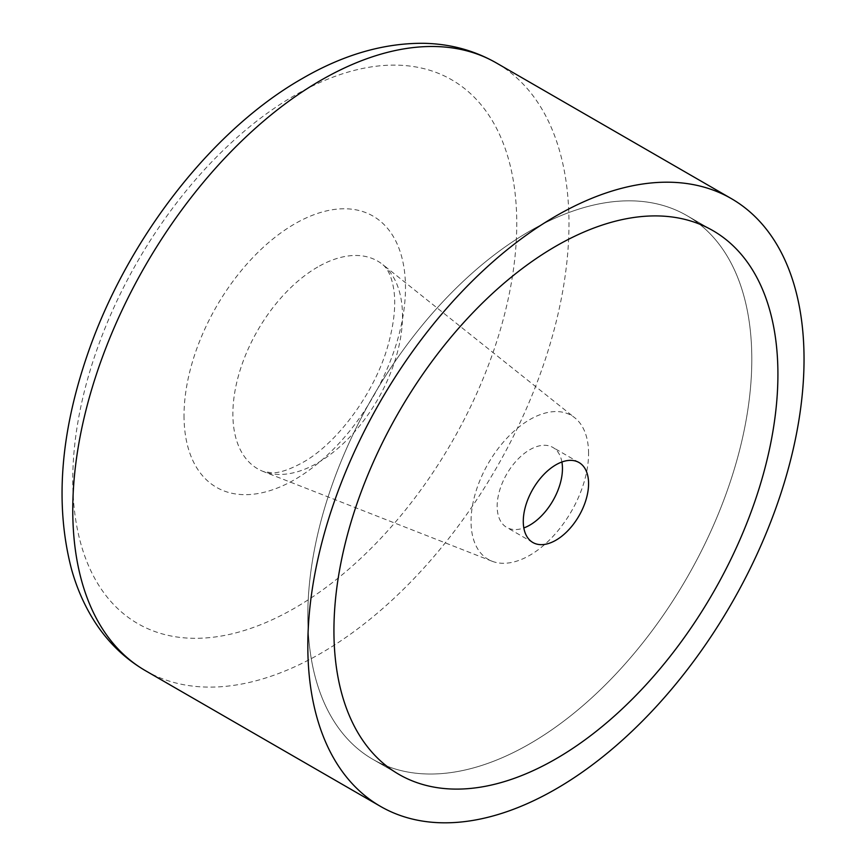 <?xml version="1.0" encoding="UTF-8"?>
<svg xmlns="http://www.w3.org/2000/svg" width="866" height="866" viewBox="0 0 866 866"><rect width="100%" height="100%" fill="white"/><g stroke="black" fill="none" stroke-linecap="round" stroke-linejoin="round"><path stroke-width="0.65" stroke-dasharray="4.33 3.25" d="M588.577 453.503A83.104 47.976 120 0 0 574.808 417.813A83.104 47.976 120 0 0 509.706 435.284A83.104 47.976 120 0 0 471.05 521.354A83.104 47.976 120 0 0 492.029 561.211A83.104 47.976 120 0 0 554.641 534.593A83.104 47.976 120 0 0 588.577 453.503M751.807 359.26A313.947 181.254 120 0 0 686.781 215.537A313.947 181.254 120 0 0 444.853 299.647A313.947 181.254 120 0 0 307.82 615.596A313.947 181.254 120 0 0 372.835 759.32A313.947 181.254 120 0 0 614.763 675.209A313.947 181.254 120 0 0 751.807 359.26A313.947 181.254 -60 0 1 614.763 675.209A313.947 181.254 -60 0 1 372.835 759.32A313.947 181.254 -60 0 1 307.82 615.596A313.947 181.254 -60 0 1 444.853 299.647A313.947 181.254 -60 0 1 686.781 215.537A313.947 181.254 -60 0 1 751.807 359.26M561.904 462A46.169 26.651 120 0 0 552.898 447.441A46.169 26.651 120 0 0 517.316 459.814A46.169 26.651 120 0 0 497.16 506.274A46.169 26.651 120 0 0 506.729 527.416A46.169 26.651 120 0 0 523.833 527.935M145.434 670.674A350.882 202.579 120 0 0 320.875 653.3A350.882 202.579 120 0 0 568.984 223.558A350.882 202.579 120 0 0 496.315 62.926M294.754 95.379A313.947 181.254 120 0 0 72.766 479.894A313.947 181.254 120 0 0 294.754 608.062A313.947 181.254 120 0 0 516.753 223.558A313.947 181.254 120 0 0 294.754 95.379M317.692 267.031A119.941 69.248 120 0 0 232.878 413.926A119.941 69.248 120 0 0 263.156 471.45A119.941 69.248 120 0 0 317.692 462.888A119.941 69.248 120 0 0 402.495 316.003A119.941 69.248 120 0 0 382.642 264.487A119.941 69.248 120 0 0 317.692 267.031M184.025 415.648A156.594 90.41 120 0 0 294.754 479.58A156.594 90.41 120 0 0 405.483 287.793A156.594 90.41 120 0 0 294.754 223.861A156.594 90.41 120 0 0 184.025 415.648M492.029 561.211L263.156 471.45L271.892 472.814C279.328 473.053 289.504 469.675 302.407 462.671C337.036 443.76 375.757 391.811 388.498 343.618C394.268 322.239 396.011 304.161 393.749 289.385C391.833 277.337 388.12 269.034 382.642 264.487L574.808 417.813M686.781 215.537L712.902 230.616L686.781 215.537M372.835 759.32L398.955 774.399L372.835 759.32M579.008 462.52L552.898 447.441M532.839 542.495L506.729 527.416"/><path stroke-width="1.3" d="M307.82 645.755A350.882 202.579 120 0 0 380.488 806.387A350.882 202.579 120 0 0 650.875 712.372A350.882 202.579 120 0 0 804.038 359.26A350.882 202.579 120 0 0 731.369 198.628A350.882 202.579 120 0 0 460.983 292.643A350.882 202.579 120 0 0 307.82 645.755M777.917 374.339A313.947 181.254 120 0 0 712.902 230.616A313.947 181.254 120 0 0 470.974 314.726A313.947 181.254 120 0 0 333.93 630.675A313.947 181.254 120 0 0 398.955 774.399A313.947 181.254 120 0 0 640.883 690.289A313.947 181.254 120 0 0 777.917 374.339A313.947 181.254 120 0 0 712.902 230.616A313.947 181.254 120 0 0 470.974 314.726A313.947 181.254 120 0 0 333.93 630.675A313.947 181.254 120 0 0 398.955 774.399A313.947 181.254 120 0 0 640.883 690.289A313.947 181.254 120 0 0 777.917 374.339M523.28 521.354A46.169 26.651 -60 0 1 543.437 474.893A46.169 26.651 -60 0 1 579.008 462.52A46.169 26.651 -60 0 1 588.577 483.661A46.169 26.651 -60 0 1 568.421 530.122A46.169 26.651 -60 0 1 532.839 542.495A46.169 26.651 -60 0 1 523.28 521.354M523.833 527.935A46.169 26.651 120 0 0 562.456 468.582A46.169 26.651 120 0 0 561.904 462M145.434 670.674C123.751 657.998 106.139 640.548 92.575 618.324C83.591 603.548 76.598 587.3 71.607 569.557C54.959 506.134 60.068 434.97 86.946 356.078C125.797 241.17 210.849 130.539 302.407 78.47C343.142 54.796 383.443 43.073 423.312 43.3C449.8 43.755 474.135 50.293 496.315 62.926A350.882 202.579 120 0 0 320.875 80.3A350.882 202.579 120 0 0 72.766 510.042A350.882 202.579 120 0 0 145.434 670.674L380.488 806.387M496.315 62.926L731.369 198.628"/></g></svg>
